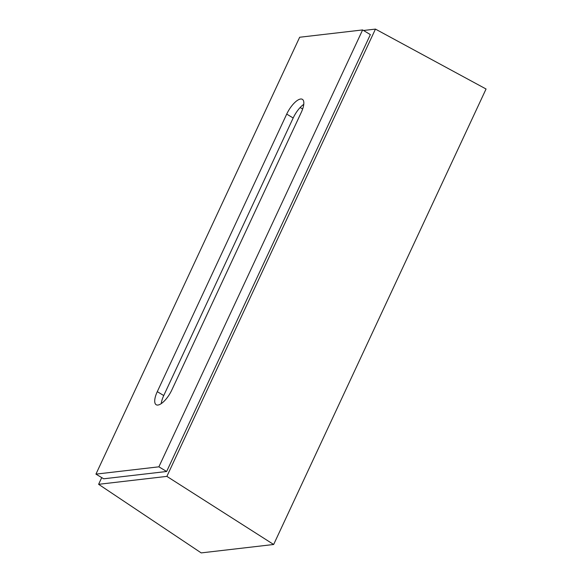 <?xml version="1.0" encoding="UTF-8"?>
<svg xmlns="http://www.w3.org/2000/svg" width="582" height="582" viewBox="0 0 582 582"><rect width="100%" height="100%" fill="white"/><g stroke="black" fill="none" stroke-linecap="round" stroke-linejoin="round"><path stroke-width="0.87" d="M95.943 474.126L158.886 466.822L362.608 29.937L299.665 37.248L95.943 474.126L103.698 478.797L166.641 471.493L158.886 466.822M171.835 389.969A16.245 6.031 121.1 0 1 157.926 405.05A16.245 6.031 121.1 0 1 156.172 404.73A16.245 6.031 121.1 0 1 157.286 391.657L286.715 114.094A16.245 6.031 121.1 0 1 300.632 99.02A16.245 6.031 121.1 0 1 302.378 99.333A16.245 6.031 121.1 0 1 301.265 112.406L171.835 389.969M166.874 476.382L98.613 484.311L201.205 552.9L273.656 544.49L486.057 89.002L375.448 29.1L166.874 476.382L273.656 544.49M363.517 30.482L375.448 29.1M98.613 484.311L101.734 477.618M362.608 29.937L370.363 34.607L166.641 471.493M157.286 391.657L163.746 395.549L293.175 117.993L286.715 114.094M163.746 395.549A16.245 6.031 -58.9 0 0 161.25 403.617M303.768 104.338A16.245 6.031 -58.9 0 0 293.175 117.993M302.64 109.03L300.145 107.517"/></g></svg>
